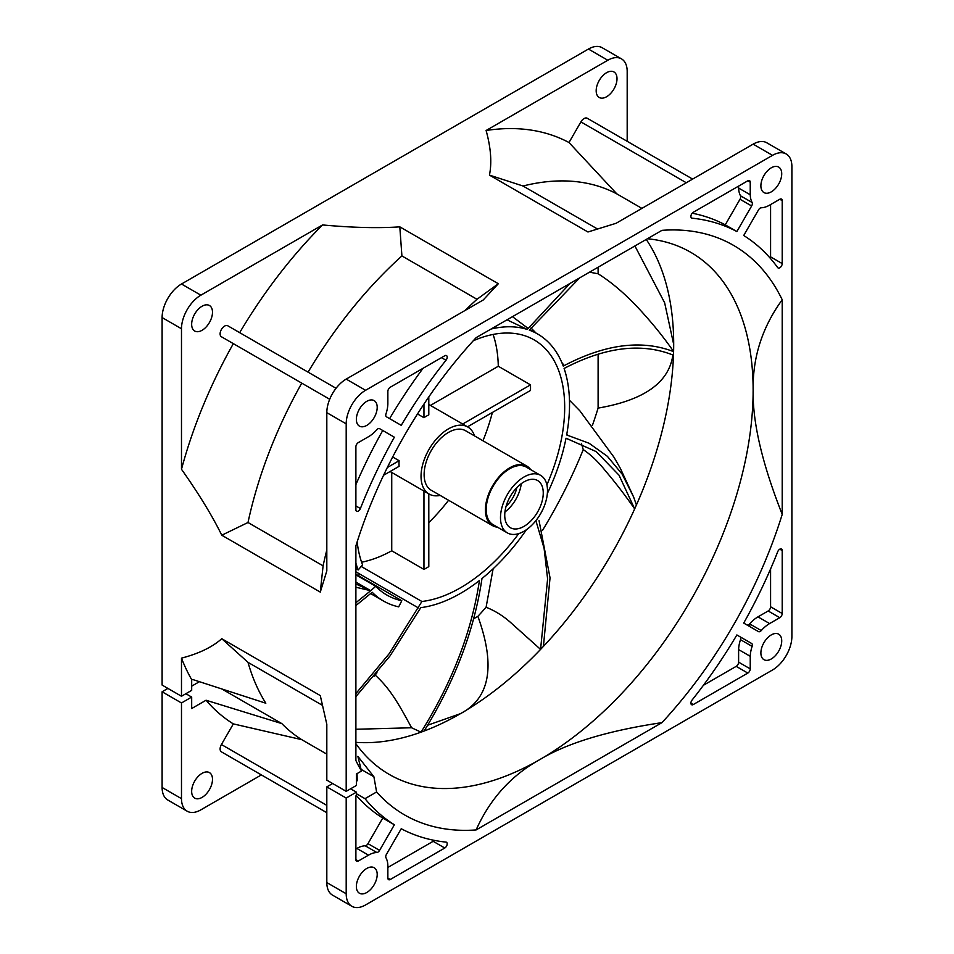 <?xml version="1.0" encoding="UTF-8"?>
<svg xmlns="http://www.w3.org/2000/svg" width="954" height="954" viewBox="0 0 954 954"><rect width="100%" height="100%" fill="white"/><g stroke="black" fill="none" stroke-linecap="round" stroke-linejoin="round"><path stroke-width="1.43" d="M647.432 238.75A301.452 174.045 -60 0 1 690.708 252.297A301.452 174.045 -60 0 1 753.135 390.15A301.452 174.045 -60 0 1 753.135 390.293A301.452 174.045 -60 0 1 539.976 759.503A301.452 174.045 -60 0 1 389.256 774.433A301.452 174.045 -60 0 1 355.89 743.726M493.111 568.787L486.099 607.245C494.816 610.715 502.913 615.724 510.366 622.282L540.572 649.4A301.452 174.045 120 0 0 543.41 646.407A301.452 174.045 120 0 0 634.672 508.887A301.452 174.045 120 0 0 636.425 504.964A301.452 174.045 120 0 0 673.488 355.234A301.452 174.045 120 0 0 673.596 351.621A301.452 174.045 120 0 0 673.691 344.43A301.452 174.045 120 0 0 646.24 239.442M355.89 742.343A301.452 174.045 120 0 0 421.048 732.159A301.452 174.045 120 0 0 424.077 731.05A301.452 174.045 120 0 0 460.532 713.628C489.986 698.256 495.77 665.832 477.882 616.344L473.589 618.824M535.886 520.669L544.09 548.288L547.608 578.947L540.572 649.4A301.452 174.045 -60 0 1 460.532 713.628L427.619 725.231M486.099 607.245A328.856 189.87 -60 0 1 477.882 616.344M526.417 529.72A154.154 88.996 120 0 1 481.985 578.506L481.806 579.698C474.019 630.928 454.772 681.371 424.077 731.05M359.503 573.903L358.477 575.715M753.135 390.15L753.135 390.305A301.452 174.045 -60 0 1 753.135 390.305C752.527 422.324 762.21 463.692 782.208 514.385A328.856 189.87 -60 0 1 661.981 722.631C608.008 730.681 567.344 742.975 539.976 759.503C511.344 775.304 490.058 798.784 476.118 829.932A328.856 189.87 -60 0 1 376.603 791.975L365 798.677A342.558 197.776 120 0 0 394.372 824.769L379.597 850.372A3.422 1.98 -60 0 1 376.842 852.506A27.404 15.824 120 0 0 368.494 855.154L358.31 861.033A3.422 1.98 -60 0 1 356.593 861.2A3.422 1.98 -60 0 1 355.89 859.626L355.89 796.709A3.422 1.98 -60 0 1 356.402 794.682L356.402 792.166L346.195 798.057L346.195 893.755A27.404 15.824 120 0 0 351.871 906.3A27.404 15.824 120 0 0 365.573 904.941L772.513 669.994A27.404 15.824 120 0 0 791.892 636.437L791.892 166.533A27.404 15.824 120 0 0 786.215 153.988L766.837 142.802A27.404 15.824 120 0 0 753.135 144.149L616.093 223.284L587.95 231.989L489.438 175.107C491.978 162.657 490.881 147.787 486.111 130.495L607.805 60.245A27.404 15.824 -60 0 1 621.507 58.886L602.129 47.7A27.404 15.824 120 0 0 588.427 49.059L181.487 284.006A27.404 15.824 120 0 0 162.108 317.563L162.108 685.067L181.487 696.253L191.682 690.362L191.682 679.653L192.863 679.57L265.82 703.217A315.154 181.952 -60 0 1 248.004 662.35L322.237 705.221M162.108 787.467A27.404 15.824 120 0 0 167.785 800.012L187.163 811.198A27.404 15.824 -60 0 1 181.487 798.653L181.487 702.967L162.108 691.769L162.108 787.467L181.487 798.653M167.916 688.418L162.108 691.769M191.682 686.164L199.41 681.705M598.11 267.227L598.11 273.786L589.536 272.176M598.11 354.22L598.11 408.097A328.856 189.87 -60 0 1 592.362 425.544M581.368 443.348L583.252 449.632A328.856 189.87 -60 0 1 542.444 530.484M376.997 672.785L374.147 676.231M376.603 791.975L373.896 776.759L357.869 756.355L361.494 771.047A328.856 189.87 -60 0 1 355.89 760.517L355.89 545.903A328.856 189.87 -60 0 1 476.118 337.656L661.981 230.343A328.856 189.87 -60 0 1 782.208 299.759C762.246 327.258 752.563 357.44 753.135 390.305M529.804 329.488L537.603 333.983A154.154 88.996 120 0 1 563.254 366.097L564.208 365.597C605.373 344.072 641.839 339.409 673.596 351.621L673.691 344.43L664.64 302.788L634.911 245.977M598.11 408.097C644.463 400.143 669.398 382.256 672.94 354.447M583.252 449.632C590.884 454.724 598.301 461.831 605.504 470.954C614.948 481.973 624.667 494.625 634.672 508.887L618.991 475.14L596.107 451.564L566.032 438.22A154.154 88.996 120 0 1 547.357 493.445M355.89 729.261L411.591 727.759L421.048 732.159C452.172 682.408 471.634 631.87 479.433 580.545A154.154 88.996 120 0 1 420.797 607.638L390.031 655.911L355.89 696.611M355.89 568.608L358.203 569.943L362.544 564.851A147.298 85.049 -60 0 1 357.154 541.872M473.256 340.769A147.298 85.049 -60 0 1 534.18 339.922A147.298 85.049 -60 0 1 546.892 484.859M518.749 533.608A147.298 85.049 -60 0 1 460.532 587.759A147.298 85.049 -60 0 1 421.906 601.485L389.077 653.824L355.89 693.594M543.41 646.407L550.041 577.826L539.058 520.669M636.425 504.964L633.599 496.962L622.187 474.198L607.352 456.298L589.107 443.276L566.652 434.952A154.154 88.996 120 0 0 564.1 368.459C605.349 346.886 641.815 342.474 673.488 355.234M537.603 333.983A154.154 88.996 120 0 0 529.279 330.132L579.674 277.876M569.979 283.469L527.252 329.44A154.154 88.996 120 0 0 491.048 329.035M358.203 569.943A154.154 88.996 -60 0 1 355.89 563.146M361.59 562.216A147.298 85.049 120 0 0 391.736 550.804L423.958 569.407A147.298 85.049 120 0 0 426.378 568.047A147.298 85.049 120 0 0 428.799 566.616L428.799 493.862M428.799 522.601A147.298 85.049 120 0 0 448.595 500.278M482.962 440.76A147.298 85.049 120 0 0 492.383 412.45M467.508 426.82L530.507 390.448A147.298 85.049 120 0 0 530.507 384.856L498.286 366.253A147.298 85.049 120 0 0 493.099 334.449M355.89 574.833L375.745 586.305A147.298 85.049 -60 0 0 386.883 595.057A147.298 85.049 -60 0 0 401.801 600.722L398.7 606.851A154.154 88.996 -60 0 1 383.448 600.996A154.154 88.996 -60 0 1 372.227 592.267L355.89 605.551M181.487 696.253L181.487 658.141C198.837 653.621 212.265 647.146 221.769 638.715L320.282 695.585L326.817 724.313L326.817 780.157L346.195 791.343L346.195 423.85L326.817 412.665L326.817 570.909L320.282 592.1L221.769 535.218C212.265 515.816 198.837 493.826 181.487 469.273L181.487 328.76A27.404 15.824 -60 0 1 200.865 295.191L322.547 224.941C352.491 227.684 378.249 228.328 399.809 226.849L498.322 283.732L483.249 299.973L346.195 379.108A27.404 15.824 120 0 0 326.817 412.665M346.195 379.108L365.573 390.293L772.513 155.347L753.135 144.149M621.507 58.886A27.404 15.824 -60 0 1 627.183 71.431L627.183 141.299M261.372 774.91L200.865 809.851A27.404 15.824 -60 0 1 187.163 811.198M185.875 693.713L191.682 697.076L181.487 702.967M326.817 812.701L221.423 751.847A6.332 3.661 120 0 1 221.423 744.525L233.336 723.895A335.713 193.829 -60 0 1 206.052 700.236L191.682 708.536L191.682 697.076M355.89 602.725L370.724 590.681L355.89 583.979M673.357 351.167C664.878 338.992 655.505 327.139 645.226 315.619C629.27 297.421 613.565 283.481 598.11 273.786M191.659 791.379A14.727 8.503 -60 0 1 198.086 776.556A14.727 8.503 -60 0 1 209.439 772.609A14.727 8.503 -60 0 1 212.492 779.358A14.727 8.503 -60 0 1 206.052 794.181A14.727 8.503 -60 0 1 194.711 798.128A14.727 8.503 -60 0 1 191.659 791.379M191.659 324.277A14.727 8.503 -60 0 1 198.086 309.454A14.727 8.503 -60 0 1 209.439 305.507A14.727 8.503 -60 0 1 212.492 312.256A14.727 8.503 -60 0 1 206.052 327.079A14.727 8.503 -60 0 1 194.711 331.026A14.727 8.503 -60 0 1 191.659 324.277M596.178 90.737A14.727 8.503 -60 0 1 602.606 75.915A14.727 8.503 -60 0 1 613.959 71.967A14.727 8.503 -60 0 1 617.011 78.705A14.727 8.503 -60 0 1 610.584 93.528A14.727 8.503 -60 0 1 599.231 97.475A14.727 8.503 -60 0 1 596.178 90.737M411.591 727.759C398.331 703.158 389.816 688.478 375.542 675.432M346.195 791.343L356.402 785.452L356.402 773.992L361.494 771.047M361.065 769.353L373.896 776.759M356.402 781.254L357.225 780.789L357.046 773.622M365 798.677L356.402 793.716M356.367 886.481A14.727 8.503 -60 0 1 362.794 871.658A14.727 8.503 -60 0 1 374.147 867.711A14.727 8.503 -60 0 1 377.2 874.46A14.727 8.503 -60 0 1 370.772 889.283A14.727 8.503 -60 0 1 359.419 893.23A14.727 8.503 -60 0 1 356.367 886.481M360.397 508.53A3.422 1.98 -60 0 1 356.593 511.284A3.422 1.98 -60 0 1 355.89 509.71L355.89 446.794A3.422 1.98 -60 0 1 358.31 442.596L368.494 436.717A27.404 15.824 120 0 0 376.842 429.717A3.422 1.98 -60 0 1 379.597 428.668L394.372 437.206A342.558 197.776 120 0 0 360.397 508.53L355.89 505.93M387.861 391.414A3.422 1.98 -60 0 1 390.281 387.217L444.779 355.747A3.422 1.98 -60 0 1 446.484 355.58A3.422 1.98 -60 0 1 446.007 360.242A342.558 197.776 120 0 0 401.229 425.341L386.453 416.803A3.422 1.98 -60 0 1 385.738 415.24A3.422 1.98 -60 0 1 385.976 413.893A27.404 15.824 120 0 0 387.861 403.983L387.861 391.414M769.604 205.134L779.788 199.255A3.422 1.98 -60 0 1 781.493 199.088A3.422 1.98 -60 0 1 782.208 200.65L782.208 263.578A3.422 1.98 -60 0 1 780.718 267.025A3.422 1.98 -60 0 1 778.07 267.943A3.422 1.98 -60 0 1 777.701 267.609A342.558 197.776 120 0 0 743.715 235.507L758.502 209.916A3.422 1.98 -60 0 1 761.256 207.769A27.404 15.824 120 0 0 769.604 205.134M736.87 231.56A342.558 197.776 120 0 0 692.091 218.18A3.422 1.98 -60 0 1 691.602 218.025A3.422 1.98 -60 0 1 690.899 216.451A3.422 1.98 -60 0 1 693.319 212.253L747.817 180.795A3.422 1.98 -60 0 1 749.522 180.628A3.422 1.98 -60 0 1 750.238 182.19L750.238 194.771A27.404 15.824 120 0 0 752.122 202.51A3.422 1.98 -60 0 1 751.645 205.969L736.87 231.56L725.243 224.846A342.558 197.776 120 0 0 692.21 213.207M401.229 828.728A342.558 197.776 120 0 0 446.007 842.108A3.422 1.98 -60 0 1 446.484 842.263A3.422 1.98 -60 0 1 447.009 845.005A3.422 1.98 -60 0 1 444.779 848.023L390.281 879.493A3.422 1.98 -60 0 1 388.564 879.66A3.422 1.98 -60 0 1 387.861 878.097L387.861 865.516A27.404 15.824 120 0 0 385.976 857.777A3.422 1.98 -60 0 1 385.738 856.704A3.422 1.98 -60 0 1 386.453 854.319L401.229 828.728M777.701 551.758A3.422 1.98 -60 0 1 781.493 549.003A3.422 1.98 -60 0 1 782.208 550.565L782.208 613.494A3.422 1.98 -60 0 1 779.788 617.691L769.604 623.57A27.404 15.824 120 0 0 761.256 630.57A3.422 1.98 -60 0 1 758.502 631.62L743.715 623.081A342.558 197.776 120 0 0 777.701 551.758M750.238 668.873A3.422 1.98 -60 0 1 747.817 673.071L693.319 704.529A3.422 1.98 -60 0 1 691.602 704.708A3.422 1.98 -60 0 1 690.899 703.134A3.422 1.98 -60 0 1 692.091 700.033A342.558 197.776 120 0 0 736.87 634.947L751.645 643.473A3.422 1.98 -60 0 1 752.122 646.395A27.404 15.824 120 0 0 750.238 656.304L750.238 668.873L738.611 662.159L738.611 649.591L750.238 656.304M760.887 185.827A14.727 8.503 -60 0 1 767.326 171.004A14.727 8.503 -60 0 1 778.667 167.057A14.727 8.503 -60 0 1 781.72 173.807A14.727 8.503 -60 0 1 775.292 188.63A14.727 8.503 -60 0 1 763.939 192.577A14.727 8.503 -60 0 1 760.887 185.827M760.887 652.93A14.727 8.503 -60 0 1 767.326 638.107A14.727 8.503 -60 0 1 778.667 634.16A14.727 8.503 -60 0 1 781.72 640.909A14.727 8.503 -60 0 1 775.292 655.732A14.727 8.503 -60 0 1 763.939 659.679A14.727 8.503 -60 0 1 760.887 652.93M356.367 419.378A14.727 8.503 -60 0 1 362.794 404.556A14.727 8.503 -60 0 1 374.147 400.608A14.727 8.503 -60 0 1 377.2 407.346A14.727 8.503 -60 0 1 370.772 422.181A14.727 8.503 -60 0 1 359.419 426.116A14.727 8.503 -60 0 1 356.367 419.378M786.215 153.988A27.404 15.824 120 0 0 772.513 155.347M365.573 390.293A27.404 15.824 120 0 0 346.195 423.85M782.208 299.759L782.208 514.385M661.981 722.631L476.118 829.932M421.906 601.485L361.196 566.438M527.252 329.44L507.015 319.817M418.389 607.901L355.89 571.816M375.745 586.305L370.724 590.681L355.89 582.107M322.547 224.941A335.713 193.829 -60 0 0 239.681 332.66L227.767 325.779A6.332 3.661 120 0 0 221.423 329.44A6.332 3.661 120 0 0 221.423 336.762L329.702 399.273M181.487 469.273A335.713 193.829 -60 0 1 233.336 343.643M221.769 535.218L248.004 522.506A315.154 181.952 -60 0 1 301.75 383.138M248.004 522.506L323.096 565.853L320.282 592.1M221.769 638.715L248.004 662.35M181.487 658.141A335.713 193.829 120 0 0 191.682 679.653M399.809 226.849L401.908 255.922L477 299.282L498.322 283.732M308.082 372.155A315.154 181.952 -60 0 1 401.908 255.922M692.628 179.09L587.235 118.248A6.332 3.661 120 0 0 580.903 121.897L686.296 182.751M486.111 130.495A335.713 193.829 -60 0 1 568.989 142.528L580.903 121.897M489.438 175.107L523.019 186.006A315.154 181.952 -60 0 1 616.844 193.9L568.989 142.528M597.264 228.865L523.019 186.006M748.83 626.039A14.727 8.503 -60 0 1 750.715 624.488M332.636 783.52L326.817 786.871L326.817 882.569A27.404 15.824 120 0 0 332.493 895.114L351.871 906.3M356.402 792.166L350.595 788.815M394.372 437.206L382.745 430.492A342.558 197.776 120 0 0 355.89 484.608M382.745 430.492L379.573 428.656M423.039 368.304A342.558 197.776 120 0 0 389.602 418.627M770.307 258.307A3.422 1.98 120 0 0 770.582 256.864L770.582 204.573M725.243 224.846L740.018 199.255A3.422 1.98 120 0 0 740.495 195.797L752.122 202.51M750.238 194.771L738.611 188.057A27.404 15.824 120 0 0 740.495 195.797M738.611 188.057L738.611 186.113M387.861 867.46L433.152 841.321A3.422 1.98 120 0 0 434.261 840.367M769.604 623.57L757.977 616.856L768.161 610.977A3.422 1.98 120 0 0 770.582 606.78L770.582 568.966M746.887 624.906A3.422 1.98 120 0 0 749.629 623.856L761.256 630.57M757.977 616.856A27.404 15.824 120 0 0 749.629 623.856M703.432 685.27L736.19 666.357A3.422 1.98 120 0 0 738.611 662.159M752.122 646.395L740.495 639.681A27.404 15.824 120 0 0 738.611 649.591M740.495 639.681A3.422 1.98 120 0 0 740.018 636.771L751.645 643.473M740.018 636.771L736.87 634.947M346.195 798.057L326.817 786.871M355.89 849L356.868 848.44L368.494 855.154M376.842 852.506L365.215 845.793A27.404 15.824 120 0 0 356.868 848.44M365.215 845.793A3.422 1.98 120 0 0 367.97 843.658L382.745 818.055L394.372 824.769M356.152 795.266A342.558 197.776 120 0 0 382.745 818.055M430.445 405.426L498.286 366.253M401.801 600.722L355.89 574.225M323.096 565.853A315.154 181.952 -60 0 1 326.817 549.957M477 299.282A315.154 181.952 120 0 0 465.087 310.455M221.9 689.003L281.847 723.609A315.154 181.952 120 0 0 301.75 739.66L326.817 754.137M641.911 208.377L616.844 193.9M281.847 723.609L206.052 700.236M233.336 723.895L301.75 739.66M428.799 396.936L428.799 414.895A38.709 22.347 120 0 0 426.378 416.171A38.709 22.347 120 0 0 423.958 417.685L417.506 413.964M462.666 424.029L530.507 384.856M387.324 467.52L399.106 460.71A38.709 22.347 120 0 0 399.106 466.315L383.556 475.283M392.666 456.99L399.106 460.71M423.958 417.685L423.958 404.079M227.767 325.779L336.035 388.29M423.958 491.071L423.958 569.407M391.736 472.468L391.736 550.804M516.806 487.649A21.405 12.366 -60 0 1 506.121 506.157M504.928 511.976A27.237 15.729 120 0 0 521.254 483.702M440.152 495.4A38.709 22.347 -60 0 1 429.061 494.017A38.709 22.347 -60 0 1 423.123 463A38.709 22.347 -60 0 1 448.416 428.895A38.709 22.347 120 0 1 467.77 426.975A38.709 22.347 120 0 1 474.508 435.895M523.996 481.889A27.237 15.729 -60 0 1 537.615 480.542A27.237 15.729 -60 0 1 541.789 502.364A27.237 15.729 -60 0 1 523.996 526.369A27.237 15.729 -60 0 1 510.378 527.717A27.237 15.729 -60 0 1 506.204 505.894A27.237 15.729 -60 0 1 523.996 481.889M497.451 527.18A34.356 19.843 -60 0 1 492.526 525.63L431.232 490.249A34.356 19.843 -60 0 1 425.973 462.726A34.356 19.843 -60 0 1 448.416 432.448A34.356 19.843 -60 0 1 465.6 430.743L526.882 466.124A34.356 19.843 -60 0 1 530.686 469.63M523.996 477A33.223 19.187 120 0 0 502.281 506.276A33.223 19.187 120 0 0 507.373 532.904A33.223 19.187 120 0 0 523.996 531.259A33.223 19.187 120 0 0 545.7 501.983A33.223 19.187 120 0 0 540.608 475.354A33.223 19.187 120 0 0 523.996 477M492.526 525.63A34.356 19.843 -60 0 1 487.255 498.107A34.356 19.843 -60 0 1 509.698 467.83A34.356 19.843 -60 0 1 526.882 466.124M540.608 475.354L526.31 467.102A33.223 19.187 120 0 0 509.698 468.748A33.223 19.187 120 0 0 487.995 498.036A33.223 19.187 120 0 0 493.087 524.652L507.373 532.904M181.487 328.76L162.108 317.563M200.865 295.191L181.487 284.006M607.805 60.245L588.427 49.059M370.724 590.681L355.89 587.259M512.477 316.668L528.075 328.403M531.044 327.949L536.053 333.089M561.799 362.46L564.208 365.597M566.843 433.927L567.439 435.131M691.233 217.679L692.091 218.18M693.319 704.529L690.899 703.134M346.195 893.755L326.817 882.569M446.007 360.242L441.499 357.643M782.208 200.65L779.788 199.255M770.582 256.864L782.208 263.578M740.018 199.255L751.645 205.969M747.817 180.795L750.238 182.19M444.779 848.023L433.152 841.321M387.861 878.097L390.281 879.493M782.208 613.494L770.582 606.78M779.788 549.17L782.208 550.565M768.161 610.977L779.788 617.691M736.19 666.357L747.817 673.071M355.89 859.626L358.31 861.033M367.97 843.658L379.597 850.372M221.423 744.525L326.817 805.379M633.599 496.962L620.374 468.426L613.971 457.204L579.853 410.816L569.466 400.227M370.665 593.615L383.448 600.996M390.091 471.514L429.061 494.017M428.799 404.472L467.77 426.975"/></g></svg>
